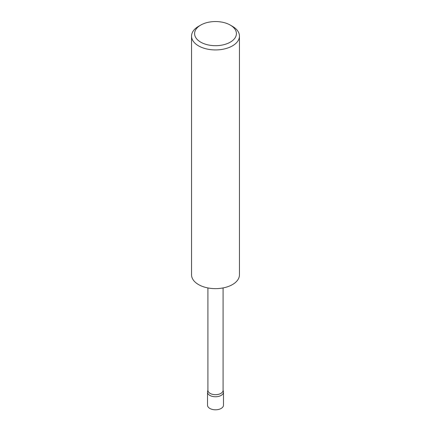 <?xml version="1.0" encoding="UTF-8"?>
<svg xmlns="http://www.w3.org/2000/svg" width="431" height="431" viewBox="0 0 431 431"><rect width="100%" height="100%" fill="white"/><g stroke="black" fill="none" stroke-linecap="round" stroke-linejoin="round"><path stroke-width="0.65" d="M223.086 390.033L223.42 391.58A7.984 4.606 180 0 1 223.484 392.156A7.984 4.606 180 0 1 218.555 396.412A7.984 4.606 180 0 1 209.854 395.416A7.984 4.606 180 0 1 207.516 392.156A7.984 4.606 180 0 1 207.58 391.58L207.914 390.033M223.484 392.156L223.484 405.194A7.984 4.606 180 0 1 218.555 409.45A7.984 4.606 180 0 1 209.854 408.453A7.984 4.606 180 0 1 207.516 405.194L207.516 392.156M223.086 287.935L223.086 390.308A7.586 4.38 180 0 1 218.404 394.354A7.586 4.38 180 0 1 210.139 393.406A7.586 4.38 180 0 1 207.914 390.308L207.914 287.935M200.717 42.157A20.909 12.073 0 0 0 230.283 42.157A20.909 12.073 0 0 0 230.283 25.084L232.438 26.329A23.953 13.83 180 0 1 239.453 36.107A23.953 13.83 180 0 1 224.664 48.881A23.953 13.83 180 0 1 198.562 45.885A23.953 13.83 180 0 1 191.547 36.107A23.953 13.83 180 0 1 198.562 26.329L200.717 25.084A20.909 12.073 0 0 0 200.717 42.157M239.453 36.107L239.453 274.816A23.953 13.83 180 0 1 224.664 287.59A23.953 13.83 180 0 1 198.562 284.595A23.953 13.83 180 0 1 191.547 274.816L191.547 36.107M232.438 26.329L230.283 25.084A20.909 12.073 0 0 0 200.717 25.084"/></g></svg>
